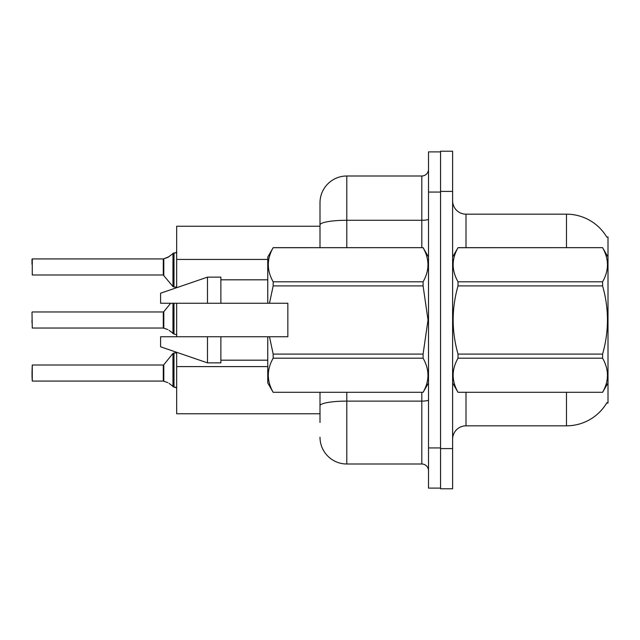 <?xml version="1.0" encoding="UTF-8"?>
<svg xmlns="http://www.w3.org/2000/svg" width="640" height="640" viewBox="0 0 640 640"><rect width="100%" height="100%" fill="white"/><g stroke="black" fill="none" stroke-linecap="round" stroke-linejoin="round"><path stroke-width="0.96" d="M606.784 237.112A46.88 46.88 0 0 0 566.472 214.176A46.88 46.88 0 0 1 606.784 237.112L608 236.952L608 403.048L606.68 403.048L606.92 402.656A46.88 46.88 0 0 1 566.472 425.824A46.88 46.88 0 0 0 606.68 403.048M320 224.928L320 202.792A26.792 26.792 0 0 1 346.792 176L346.792 220.28A26.792 4.656 180 0 0 320 224.928L320 247.664L320 217.528L320 226.232L176.672 226.232L176.672 287.696M320 413.768L176.672 413.768L176.672 352.304M176.672 336.744L176.672 303.256M452.616 439.216A13.392 13.392 0 0 1 466.008 425.824L566.472 425.824L566.472 392.336M440.56 448.592L440.56 488.784L452.616 488.784L452.616 448.592L440.56 448.592M452.616 191.408L452.616 151.216L440.56 151.216L440.56 191.408L452.616 191.408L452.616 448.592M566.472 247.664L566.472 214.176L466.008 214.176A13.392 13.392 0 0 1 452.616 200.784A13.392 13.392 0 0 0 466.008 214.176L466.008 247.664M320 422.472L320 392.336L320 422.472M428.504 447.928L428.504 488.112L440.56 488.112L440.56 151.888L428.504 151.888L428.504 447.928L440.56 447.928M346.792 392.336L346.792 464L421.808 464L421.808 392.336M346.792 176L421.808 176A6.696 6.696 0 0 0 428.504 169.304M320 202.792L320 217.528M428.504 470.696A6.696 6.696 0 0 0 421.808 464M346.792 464A26.792 26.792 0 0 1 320 437.208M163.384 381.072L167.816 382.624L163.8 381.232L163.792 364.76L163.272 365.008L163.28 381.064A0.672 0.672 180 0 1 163.384 381.072A0.672 0.672 -0 0 0 163.28 381.064L163.272 373.048M32 373.048L32.264 365.008L32.264 381.072L32 373.048M169.04 383.344L173.992 387.08L173.992 352.952L176.672 352.952M173.992 387.088L176.616 387.768M32 375.72L32.264 381.072L163.272 381.072M163.384 328.032L167.816 329.576L163.8 328.184L163.792 311.712L163.272 311.96L163.28 328.024A0.672 0.672 180 0 1 163.384 328.032A0.672 0.672 -0 0 0 163.28 328.024L163.272 320M32 320L32 322.68M32 312.232L32.264 328.032L163.272 328.032M169.04 330.304L173.992 334.032L173.992 303.256M173.992 334.048L176.616 334.72M176.672 287.048L173.992 287.048L173.992 252.912L167.816 257.376L163.384 258.928A0.672 0.672 0 0 1 163.28 258.936A0.672 0.672 180 0 0 163.384 258.928M32.264 258.928L32.264 274.992L32.264 258.928L163.272 258.928L163.272 274.992L163.272 258.928M176.672 251.984L175.696 252.872L176.672 251.984L175.696 252.872L176.672 251.984L175.696 252.872L176.672 251.984L175.696 252.872L176.672 251.984L175.328 252.912L173.992 252.912M163.272 266.952L163.272 274.992L172.952 286.552L172.968 253.264M32 264.28L32 259.192L32 264.28M608 257.04L602.584 247.664L458.024 247.704C451.544 259.024 451.544 270.384 458.024 281.8L458.024 285.904C451.544 308.576 451.544 331.304 458.024 354.096L458.024 358.2C451.544 369.52 451.544 380.88 458.024 392.296L602.584 392.296C609.072 380.976 609.072 369.616 602.584 358.2L458.024 358.2M458.024 281.8L602.584 281.8C609.072 270.48 609.072 259.12 602.584 247.704M602.584 281.8L602.584 285.904L458.024 285.904M458.024 354.096L602.584 354.096C609.072 331.304 609.072 308.576 602.584 285.904M602.584 354.096L602.584 358.2M608 382.96L602.584 392.336M452.616 257.04L458.024 247.664L602.584 247.664M452.616 382.96L458.024 392.336M458.024 392.296L602.584 392.296M269.488 303.256L287.848 303.256L287.848 336.744L269.488 336.744L273.168 354.096L423.088 354.096L428.016 320L423.088 285.904L273.168 285.904L269.488 303.256L267.76 303.256L267.76 257.04L273.168 247.704C266.688 259.024 266.688 270.384 273.168 281.8L273.168 285.904M423.088 354.096L423.088 358.2L273.168 358.2C266.688 369.52 266.688 380.88 273.168 392.296L423.088 392.296C429.576 380.976 429.576 369.616 423.088 358.2M269.488 336.744L267.76 336.744L267.76 382.96L273.168 392.336M273.168 354.096L273.168 358.2M207.48 336.744L160.592 336.744L160.592 346.792L207.48 362.864L220.872 362.864L220.872 336.744L207.48 336.744L207.48 362.864M160.592 336.744L178.312 336.744M267.76 336.744L220.872 336.744M273.168 392.296L423.088 392.296M273.168 247.664L423.088 247.664L273.168 247.704M273.168 281.8L423.088 281.8L423.088 285.904M423.088 281.8C429.576 270.48 429.576 259.12 423.088 247.704M207.48 303.256L207.48 277.136L160.592 293.208L160.592 303.256L267.76 303.256M207.48 277.136L220.872 277.136L220.872 303.256M175.328 387.088L176.672 388.016L175.328 387.088M163.8 258.768L169.04 256.656L163.8 258.768L163.792 275.24M167.816 257.376L169.04 256.656M267.76 259.44L176.672 259.44M267.76 366.6L176.672 366.6M466.008 392.336L466.008 425.824M452.88 256.584A13.392 2.328 0 0 1 452.616 256.128M428.504 399.952A6.696 1.16 0 0 1 421.808 401.112L346.792 401.112A26.792 4.656 180 0 0 320 405.768M428.504 192.072L440.56 192.072M346.792 247.664L346.792 220.28L421.808 220.28L421.808 176M421.808 247.664L421.808 220.28A6.696 1.16 0 0 0 428.504 219.112M163.792 364.76L172.952 353.448L173.992 352.952L172.952 353.448L172.968 386.736M172.952 303.256L172.968 333.688M32.264 365.008L163.272 365.008M32.264 311.96L163.272 311.96M163.792 311.712L170.64 303.256M32.264 274.992L163.272 274.992M173.992 287.048L172.952 286.552L173.992 287.048M428.504 382.96L423.088 392.336M220.872 360.184L267.76 360.184M428.504 257.04L423.088 247.664M220.872 279.816L267.76 279.816M173.992 352.952L172.952 353.448"/></g></svg>

